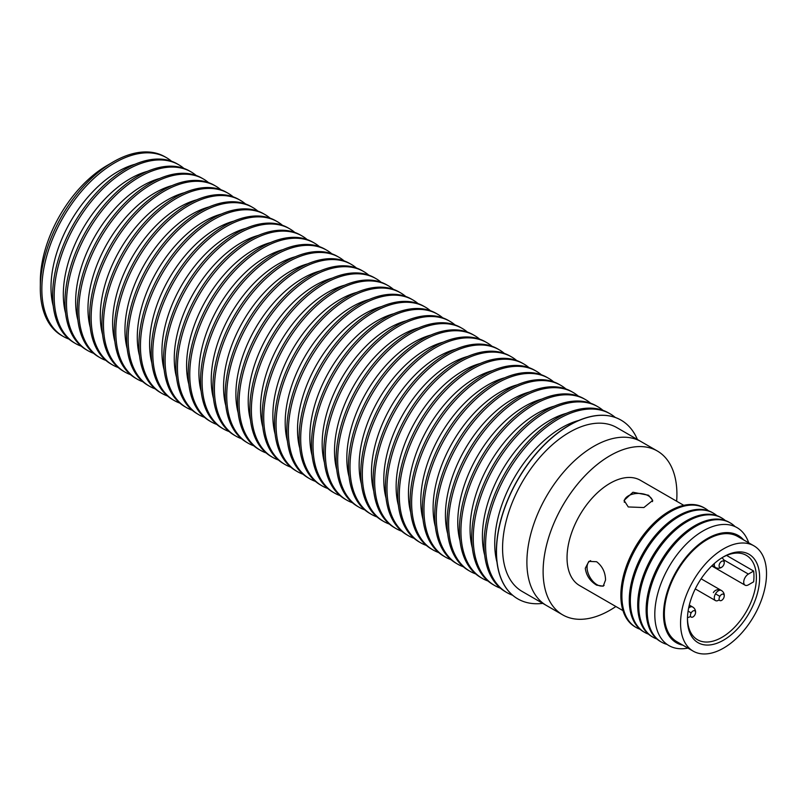 <?xml version="1.0" encoding="UTF-8"?>
<svg xmlns="http://www.w3.org/2000/svg" width="806" height="806" viewBox="0 0 806 806"><rect width="100%" height="100%" fill="white"/><g stroke="black" fill="none" stroke-linecap="round" stroke-linejoin="round"><path stroke-width="1.21" d="M652.507 501.574L652.507 501.614A14.105 8.141 0 0 0 652.507 501.574A14.105 8.141 0 0 0 648.377 495.811A14.105 8.141 0 0 0 633.002 494.048A14.105 8.141 0 0 0 624.297 501.574A14.105 8.141 0 0 0 624.348 502.299M590.647 560.674A14.105 8.141 -120 0 0 589.992 560.986A14.105 8.141 -120 0 0 587.826 572.29A14.105 8.141 -120 0 0 597.045 584.723A14.105 8.141 -120 0 0 604.097 585.418A14.105 8.141 -120 0 0 604.127 585.398L604.097 585.418M753.932 545.843L737.722 536.484A60.782 35.091 120 0 0 707.325 539.496A60.782 35.091 120 0 0 667.62 593.055A60.782 35.091 120 0 0 676.939 641.757L693.16 651.127A60.782 35.091 120 0 0 723.546 648.115A60.782 35.091 120 0 0 763.252 594.556A60.782 35.091 120 0 0 753.932 545.843A60.782 35.091 120 0 0 723.546 548.856A60.782 35.091 120 0 0 683.841 602.414A60.782 35.091 120 0 0 693.16 651.127M723.546 556.815L723.546 556.815A51.03 29.469 120 0 0 687.458 619.32A51.03 29.469 120 0 0 723.546 640.155A51.03 29.469 120 0 0 759.635 577.65A51.03 29.469 120 0 0 723.546 556.815L723.546 556.815M687.468 618.363A48.743 28.139 120 0 0 697.553 639.763A48.743 28.139 120 0 0 721.924 637.345A48.743 28.139 120 0 0 753.761 594.395A48.743 28.139 120 0 0 746.296 555.334A48.743 28.139 120 0 0 722.73 557.299M753.64 571.041A48.743 28.139 -60 0 1 753.64 581.811L748.381 584.854A6.599 3.808 -60 0 1 745.087 585.176A6.599 3.808 -60 0 1 744.069 579.897A6.599 3.808 -60 0 1 748.381 574.084L753.64 571.041L726.589 555.425M687.498 617.386A5.854 3.375 120 0 0 690.561 616.298M701.119 578.789L721.34 590.455A5.854 5.854 0 0 1 724.1 596.924A3.627 2.096 120 0 0 724.1 596.924A3.627 2.096 120 0 0 723.012 594.103A3.627 2.096 120 0 0 719.849 596.349L715.496 593.841A5.854 3.375 120 0 0 715.496 600.591A5.854 3.375 120 0 0 719.234 599.745M719.849 596.349A3.627 2.096 120 0 0 719.476 600.218A3.627 2.096 120 0 0 722.468 599.745A3.627 2.096 120 0 0 723.476 598.445M723.476 565.338A3.627 2.096 120 0 0 724.1 563.817A3.627 2.096 120 0 0 723.012 560.996A3.627 2.096 120 0 0 719.849 563.243A3.627 2.096 120 0 0 719.476 567.112A3.627 2.096 120 0 0 722.468 566.638A3.627 2.096 120 0 0 723.476 565.338M689.311 605.074L692.676 607.009A5.854 5.854 0 0 1 695.427 613.477A3.627 2.096 120 0 0 695.427 613.477A3.627 2.096 120 0 0 694.339 610.656A3.627 2.096 120 0 0 691.175 612.903L688.102 611.129M691.175 612.903A3.627 2.096 120 0 0 690.813 616.771A3.627 2.096 120 0 0 693.805 616.298A3.627 2.096 120 0 0 694.802 614.998M748.714 542.831A68.107 39.323 120 0 0 702.963 530.993A68.107 39.323 120 0 0 654.804 614.404A68.107 39.323 120 0 0 687.931 648.105M743.646 539.909A61.931 35.756 120 0 0 707.325 538.559A61.931 35.756 120 0 0 665.444 598.536A61.931 35.756 120 0 0 682.873 645.183M593.8 446.323A94.614 54.627 120 0 0 531.99 529.693A94.614 54.627 120 0 0 546.488 605.518L562.709 614.877A94.614 54.627 120 0 0 610.021 610.192A94.614 54.627 120 0 0 615.885 606.505A94.614 54.627 -60 0 1 562.709 614.877A94.614 54.627 -60 0 1 543.113 571.565A94.614 54.627 -60 0 1 584.41 476.346A94.614 54.627 -60 0 1 657.323 450.997A94.614 54.627 120 0 0 610.021 455.692A94.614 54.627 120 0 0 548.211 539.063A94.614 54.627 120 0 0 562.709 614.877L522.167 591.463A94.614 54.627 -60 0 1 502.571 548.151A94.614 54.627 -60 0 1 543.869 452.942A94.614 54.627 -60 0 1 616.781 427.593L657.323 450.997A94.614 54.627 -60 0 1 676.919 494.31A94.614 54.627 -60 0 1 676.657 501.231A94.614 54.627 120 0 0 657.323 450.997L641.102 441.638A94.614 54.627 120 0 0 593.8 446.323M596.631 561.732C602.384 566.215 605.356 572.3 605.558 579.988L603.19 586.204L596.631 585.146C590.073 581.136 586.284 575.514 585.287 568.29L588.854 561.379L596.631 561.732M683.77 505.332L640.407 480.305A60.782 35.091 120 0 0 593.569 496.587A60.782 35.091 120 0 0 567.041 557.752A60.782 35.091 120 0 0 579.625 585.579L622.988 610.616M648.538 495.247L652.739 500.395L643.873 507.548L628.267 506.954L624.066 500.395L632.922 492.254L648.538 495.247M704.958 508.304L703.91 507.689A68.812 39.726 120 0 0 669.504 511.105A68.812 39.726 120 0 0 620.852 595.372A68.812 39.726 120 0 0 635.098 626.877L636.156 627.481A68.812 39.726 -60 0 1 621.9 595.987A68.812 39.726 -60 0 1 670.562 511.709A68.812 39.726 -60 0 1 704.958 508.304A68.812 39.726 -60 0 1 708.454 510.772M640.035 629.264A68.812 39.726 -60 0 1 636.156 627.481M713.391 513.17L712.333 512.556A68.812 39.726 120 0 0 677.937 515.971A68.812 39.726 120 0 0 629.274 600.238A68.812 39.726 120 0 0 643.531 631.743L644.578 632.347A68.812 39.726 -60 0 1 630.332 600.853A68.812 39.726 -60 0 1 678.984 516.575A68.812 39.726 -60 0 1 713.391 513.17A68.812 39.726 -60 0 1 716.877 515.639M648.467 634.131A68.812 39.726 -60 0 1 644.578 632.347M721.813 518.036L720.765 517.422A68.812 39.726 120 0 0 686.359 520.837A68.812 39.726 120 0 0 637.707 605.105A68.812 39.726 120 0 0 651.953 636.609L653.011 637.214A68.812 39.726 -60 0 1 638.755 605.719A68.812 39.726 -60 0 1 687.417 521.442A68.812 39.726 -60 0 1 721.813 518.036A68.812 39.726 -60 0 1 725.309 520.505M656.89 638.997A68.812 39.726 -60 0 1 653.011 637.214M730.246 522.903L729.188 522.288A68.812 39.726 120 0 0 694.792 525.693A68.812 39.726 120 0 0 646.13 609.971A68.812 39.726 120 0 0 660.386 641.475L661.434 642.08A68.812 39.726 -60 0 1 647.188 610.585A68.812 39.726 -60 0 1 695.84 526.308A68.812 39.726 -60 0 1 730.246 522.903A68.812 39.726 -60 0 1 735.102 526.64M667.096 644.417A68.812 39.726 -60 0 1 661.434 642.08M107.238 165.411L110.845 163.326L107.238 165.411A94.614 54.627 120 0 0 40.34 281.294L40.34 285.455M171.537 161.26A103.218 59.594 120 0 0 166.429 157.654L164.887 156.767A103.218 59.594 120 0 0 113.283 161.875A103.218 59.594 120 0 0 40.3 288.286A103.218 59.594 120 0 0 61.679 335.538L63.221 336.424A103.218 59.594 120 0 0 68.893 339.054M166.429 157.654A103.218 59.594 120 0 0 114.825 162.772A103.218 59.594 120 0 0 41.841 289.183A103.218 59.594 120 0 0 63.221 336.424M183.869 168.373A103.218 59.594 120 0 0 178.761 164.777L177.219 163.88A103.218 59.594 120 0 0 97.677 191.536A103.218 59.594 120 0 0 52.622 295.409A103.218 59.594 120 0 0 74.001 342.651L75.542 343.547A103.218 59.594 120 0 0 81.215 346.167M178.761 164.777A103.218 59.594 120 0 0 99.219 192.422A103.218 59.594 120 0 0 54.163 296.296A103.218 59.594 120 0 0 75.542 343.547M53.246 306.018A94.614 54.627 -60 0 1 51 287.44A94.614 54.627 -60 0 1 135.106 164.233M196.19 175.496A103.218 59.594 120 0 0 191.082 171.89L189.541 171.003A103.218 59.594 120 0 0 110.009 198.649A103.218 59.594 120 0 0 64.954 302.522A103.218 59.594 120 0 0 86.333 349.774L87.874 350.66A103.218 59.594 120 0 0 93.546 353.29M191.082 171.89A103.218 59.594 120 0 0 111.55 199.545A103.218 59.594 120 0 0 66.495 303.409A103.218 59.594 120 0 0 87.874 350.66M65.568 313.131A94.614 54.627 -60 0 1 63.321 294.563A94.614 54.627 -60 0 1 147.427 171.346M208.522 182.609A103.218 59.594 120 0 0 203.414 179.003L201.873 178.116A103.218 59.594 120 0 0 122.331 205.772A103.218 59.594 120 0 0 77.275 309.635A103.218 59.594 120 0 0 98.654 356.887L100.196 357.773A103.218 59.594 120 0 0 105.868 360.403M203.414 179.003A103.218 59.594 120 0 0 123.872 206.658A103.218 59.594 120 0 0 78.817 310.532A103.218 59.594 120 0 0 100.196 357.773M77.9 320.244A94.614 54.627 -60 0 1 75.643 301.676A94.614 54.627 -60 0 1 159.759 178.458M220.844 189.722A103.218 59.594 120 0 0 215.736 186.126L214.195 185.229A103.218 59.594 120 0 0 134.662 212.885A103.218 59.594 120 0 0 89.607 316.758A103.218 59.594 120 0 0 110.976 364.01L112.518 364.896A103.218 59.594 120 0 0 118.2 367.516M215.736 186.126A103.218 59.594 120 0 0 136.194 213.771A103.218 59.594 120 0 0 91.149 317.645A103.218 59.594 120 0 0 112.518 364.896M90.222 327.367A94.614 54.627 -60 0 1 87.975 308.789A94.614 54.627 -60 0 1 172.081 185.582M233.176 196.845A103.218 59.594 120 0 0 228.058 193.239L226.516 192.352A103.218 59.594 120 0 0 146.984 219.998A103.218 59.594 120 0 0 101.929 323.871A103.218 59.594 120 0 0 123.308 371.123L124.849 372.009A103.218 59.594 120 0 0 130.522 374.639M228.058 193.239A103.218 59.594 120 0 0 148.526 220.894A103.218 59.594 120 0 0 103.47 324.758A103.218 59.594 120 0 0 124.849 372.009M102.553 334.48A94.614 54.627 -60 0 1 100.297 315.912A94.614 54.627 -60 0 1 184.413 192.694M245.498 203.958A103.218 59.594 120 0 0 240.389 200.351L238.848 199.465A103.218 59.594 120 0 0 159.306 227.121A103.218 59.594 120 0 0 114.261 330.984A103.218 59.594 120 0 0 135.63 378.236L137.171 379.122A103.218 59.594 120 0 0 142.853 381.752M240.389 200.351A103.218 59.594 120 0 0 160.847 228.007A103.218 59.594 120 0 0 115.802 331.881A103.218 59.594 120 0 0 137.171 379.122M114.875 341.593A94.614 54.627 -60 0 1 112.628 323.025A94.614 54.627 -60 0 1 196.735 199.807M257.819 211.071A103.218 59.594 120 0 0 252.711 207.474L251.17 206.578A103.218 59.594 120 0 0 171.638 234.234A103.218 59.594 120 0 0 126.582 338.107A103.218 59.594 120 0 0 147.961 385.359L149.503 386.245A103.218 59.594 120 0 0 155.175 388.865M252.711 207.474A103.218 59.594 120 0 0 173.179 235.12A103.218 59.594 120 0 0 128.124 338.994A103.218 59.594 120 0 0 149.503 386.245M127.207 348.716A94.614 54.627 -60 0 1 124.95 330.138A94.614 54.627 -60 0 1 209.066 206.93M270.151 218.194A103.218 59.594 120 0 0 265.043 214.587L263.502 213.701A103.218 59.594 120 0 0 183.959 241.347A103.218 59.594 120 0 0 138.904 345.22A103.218 59.594 120 0 0 160.283 392.472L161.825 393.358A103.218 59.594 120 0 0 167.497 395.988M265.043 214.587A103.218 59.594 120 0 0 185.501 242.243A103.218 59.594 120 0 0 140.446 346.106A103.218 59.594 120 0 0 161.825 393.358M139.529 355.829A94.614 54.627 -60 0 1 137.282 337.261A94.614 54.627 -60 0 1 221.388 214.043M282.473 225.307A103.218 59.594 120 0 0 277.365 221.7L275.823 220.814A103.218 59.594 120 0 0 196.291 248.47A103.218 59.594 120 0 0 151.236 352.333A103.218 59.594 120 0 0 172.615 399.585L174.156 400.481A103.218 59.594 120 0 0 179.829 403.101M277.365 221.7A103.218 59.594 120 0 0 197.833 249.356A103.218 59.594 120 0 0 152.777 353.23A103.218 59.594 120 0 0 174.156 400.481M151.85 362.942A94.614 54.627 -60 0 1 149.604 344.374A94.614 54.627 -60 0 1 233.71 221.156M294.805 232.42A103.218 59.594 120 0 0 289.697 228.823L288.155 227.927A103.218 59.594 120 0 0 208.613 255.583A103.218 59.594 120 0 0 163.558 359.456A103.218 59.594 120 0 0 184.937 406.708L186.478 407.594A103.218 59.594 120 0 0 192.15 410.214M289.697 228.823A103.218 59.594 120 0 0 210.154 256.469A103.218 59.594 120 0 0 165.099 360.342A103.218 59.594 120 0 0 186.478 407.594M164.182 370.065A94.614 54.627 -60 0 1 161.925 351.487A94.614 54.627 -60 0 1 246.042 228.279M307.126 239.543A103.218 59.594 120 0 0 302.018 235.936L300.477 235.05A103.218 59.594 120 0 0 220.945 262.696A103.218 59.594 120 0 0 175.889 366.569A103.218 59.594 120 0 0 197.269 413.821L198.8 414.707A103.218 59.594 120 0 0 204.482 417.337M302.018 235.936A103.218 59.594 120 0 0 222.486 263.592A103.218 59.594 120 0 0 177.431 367.455A103.218 59.594 120 0 0 198.8 414.707M176.504 377.178A94.614 54.627 -60 0 1 174.257 358.61A94.614 54.627 -60 0 1 258.363 235.392M319.458 246.656A103.218 59.594 120 0 0 314.34 243.049L312.799 242.163A103.218 59.594 120 0 0 233.266 269.819A103.218 59.594 120 0 0 188.211 373.682A103.218 59.594 120 0 0 209.59 420.934L211.132 421.83A103.218 59.594 120 0 0 216.804 424.45M314.34 243.049A103.218 59.594 120 0 0 234.808 270.705A103.218 59.594 120 0 0 189.753 374.578A103.218 59.594 120 0 0 211.132 421.83M188.836 384.291A94.614 54.627 -60 0 1 186.579 365.723A94.614 54.627 -60 0 1 270.695 242.505M331.78 253.769A103.218 59.594 120 0 0 326.672 250.172L325.13 249.276A103.218 59.594 120 0 0 245.588 276.932A103.218 59.594 120 0 0 200.543 380.805A103.218 59.594 120 0 0 221.912 428.057L223.453 428.943A103.218 59.594 120 0 0 229.136 431.563M326.672 250.172A103.218 59.594 120 0 0 247.13 277.818A103.218 59.594 120 0 0 202.084 381.691A103.218 59.594 120 0 0 223.453 428.943M201.157 391.414A94.614 54.627 -60 0 1 198.911 372.835A94.614 54.627 -60 0 1 283.017 249.628M344.102 260.892A103.218 59.594 120 0 0 338.994 257.285L337.452 256.399A103.218 59.594 120 0 0 257.92 284.044A103.218 59.594 120 0 0 212.865 387.918A103.218 59.594 120 0 0 234.244 435.169L235.785 436.056A103.218 59.594 120 0 0 241.457 438.686M338.994 257.285A103.218 59.594 120 0 0 259.461 284.941A103.218 59.594 120 0 0 214.406 388.804A103.218 59.594 120 0 0 235.785 436.056M213.489 398.527A94.614 54.627 -60 0 1 211.232 379.958A94.614 54.627 -60 0 1 295.349 256.741M356.433 268.005A103.218 59.594 120 0 0 351.325 264.398L349.784 263.512A103.218 59.594 120 0 0 270.242 291.168A103.218 59.594 120 0 0 225.196 395.031A103.218 59.594 120 0 0 246.565 442.282L248.107 443.179A103.218 59.594 120 0 0 253.779 445.799M351.325 264.398A103.218 59.594 120 0 0 271.783 292.054A103.218 59.594 120 0 0 226.728 395.927A103.218 59.594 120 0 0 248.107 443.179M225.811 405.64A94.614 54.627 -60 0 1 223.564 387.071A94.614 54.627 -60 0 1 307.67 263.854M368.755 275.118A103.218 59.594 120 0 0 363.647 271.521L362.106 270.625A103.218 59.594 120 0 0 282.574 298.28A103.218 59.594 120 0 0 237.518 402.154A103.218 59.594 120 0 0 258.897 449.405L260.439 450.292A103.218 59.594 120 0 0 266.111 452.912M363.647 271.521A103.218 59.594 120 0 0 284.115 299.167A103.218 59.594 120 0 0 239.06 403.04A103.218 59.594 120 0 0 260.439 450.292M238.143 412.763A94.614 54.627 -60 0 1 235.886 394.184A94.614 54.627 -60 0 1 319.992 270.977M381.087 282.241A103.218 59.594 120 0 0 375.979 278.634L374.437 277.748A103.218 59.594 120 0 0 294.895 305.393A103.218 59.594 120 0 0 249.84 409.267A103.218 59.594 120 0 0 271.219 456.518L272.76 457.405A103.218 59.594 120 0 0 278.433 460.035M375.979 278.634A103.218 59.594 120 0 0 296.437 306.29A103.218 59.594 120 0 0 251.381 410.153A103.218 59.594 120 0 0 272.76 457.405M250.465 419.876A94.614 54.627 -60 0 1 248.218 401.307A94.614 54.627 -60 0 1 332.324 278.09M393.409 289.354A103.218 59.594 120 0 0 388.301 285.747L386.759 284.861A103.218 59.594 120 0 0 307.227 312.516A103.218 59.594 120 0 0 262.172 416.39A103.218 59.594 120 0 0 283.551 463.631L285.082 464.528A103.218 59.594 120 0 0 290.765 467.148M388.301 285.747A103.218 59.594 120 0 0 308.769 313.403A103.218 59.594 120 0 0 263.713 417.276A103.218 59.594 120 0 0 285.082 464.528M262.786 426.989A94.614 54.627 -60 0 1 260.54 408.42A94.614 54.627 -60 0 1 344.646 285.203M405.74 296.467A103.218 59.594 120 0 0 400.622 292.87L399.091 291.974A103.218 59.594 120 0 0 319.549 319.629A103.218 59.594 120 0 0 274.493 423.503A103.218 59.594 120 0 0 295.873 470.754L297.414 471.641A103.218 59.594 120 0 0 303.086 474.26M400.622 292.87A103.218 59.594 120 0 0 321.09 320.516A103.218 59.594 120 0 0 276.035 424.389A103.218 59.594 120 0 0 297.414 471.641M275.118 434.112A94.614 54.627 -60 0 1 272.861 415.533A94.614 54.627 -60 0 1 356.977 292.326M418.062 303.59A103.218 59.594 120 0 0 412.954 299.983L411.413 299.097A103.218 59.594 120 0 0 331.87 326.742A103.218 59.594 120 0 0 286.825 430.616A103.218 59.594 120 0 0 308.194 477.867L309.736 478.754A103.218 59.594 120 0 0 315.418 481.384M412.954 299.983A103.218 59.594 120 0 0 333.412 327.639A103.218 59.594 120 0 0 288.367 431.502A103.218 59.594 120 0 0 309.736 478.754M287.44 441.225A94.614 54.627 -60 0 1 285.193 422.656A94.614 54.627 -60 0 1 369.299 299.439M430.394 310.703A103.218 59.594 120 0 0 425.276 307.096L423.734 306.209A103.218 59.594 120 0 0 344.202 333.865A103.218 59.594 120 0 0 299.147 437.739A103.218 59.594 120 0 0 320.526 484.98L322.068 485.877A103.218 59.594 120 0 0 327.74 488.496M425.276 307.096A103.218 59.594 120 0 0 345.744 334.752A103.218 59.594 120 0 0 300.688 438.625A103.218 59.594 120 0 0 322.068 485.877M299.772 448.338A94.614 54.627 -60 0 1 297.515 429.769A94.614 54.627 -60 0 1 381.631 306.552M442.716 317.816A103.218 59.594 120 0 0 437.608 314.219L436.066 313.333A103.218 59.594 120 0 0 356.524 340.978A103.218 59.594 120 0 0 311.479 444.852A103.218 59.594 120 0 0 332.848 492.103L334.389 492.99A103.218 59.594 120 0 0 340.072 495.609M437.608 314.219A103.218 59.594 120 0 0 358.065 341.865A103.218 59.594 120 0 0 313.01 445.738A103.218 59.594 120 0 0 334.389 492.99M312.093 455.461A94.614 54.627 -60 0 1 309.847 436.882A94.614 54.627 -60 0 1 393.953 313.675M455.037 324.939A103.218 59.594 120 0 0 449.929 321.332L448.388 320.445A103.218 59.594 120 0 0 368.856 348.091A103.218 59.594 120 0 0 323.8 451.965A103.218 59.594 120 0 0 345.18 499.216L346.721 500.103A103.218 59.594 120 0 0 352.393 502.732M449.929 321.332A103.218 59.594 120 0 0 370.397 348.988A103.218 59.594 120 0 0 325.342 452.861A103.218 59.594 120 0 0 346.721 500.103M324.425 462.573A94.614 54.627 -60 0 1 322.168 444.005A94.614 54.627 -60 0 1 406.274 320.788M467.369 332.052A103.218 59.594 120 0 0 462.261 328.445L460.72 327.558A103.218 59.594 120 0 0 381.178 355.214A103.218 59.594 120 0 0 336.122 459.088A103.218 59.594 120 0 0 357.501 506.329L359.043 507.226A103.218 59.594 120 0 0 364.715 509.845M462.261 328.445A103.218 59.594 120 0 0 382.719 356.101A103.218 59.594 120 0 0 337.664 459.974A103.218 59.594 120 0 0 359.043 507.226M336.747 469.686A94.614 54.627 -60 0 1 334.5 451.118A94.614 54.627 -60 0 1 418.606 327.911M479.691 339.165A103.218 59.594 120 0 0 474.583 335.568L473.041 334.681A103.218 59.594 120 0 0 393.509 362.327A103.218 59.594 120 0 0 348.454 466.2A103.218 59.594 120 0 0 369.833 513.452L371.375 514.339A103.218 59.594 120 0 0 377.047 516.958M474.583 335.568A103.218 59.594 120 0 0 395.051 363.214A103.218 59.594 120 0 0 349.995 467.087A103.218 59.594 120 0 0 371.375 514.339M349.069 476.809A94.614 54.627 -60 0 1 346.822 458.231A94.614 54.627 -60 0 1 430.928 335.024M492.023 346.288A103.218 59.594 120 0 0 486.905 342.681L485.373 341.794A103.218 59.594 120 0 0 405.831 369.45A103.218 59.594 120 0 0 360.776 473.313A103.218 59.594 120 0 0 382.155 520.565L383.696 521.452A103.218 59.594 120 0 0 389.369 524.081M486.905 342.681A103.218 59.594 120 0 0 407.373 370.337A103.218 59.594 120 0 0 362.317 474.21A103.218 59.594 120 0 0 383.696 521.452M361.4 483.922A94.614 54.627 -60 0 1 359.144 465.354A94.614 54.627 -60 0 1 443.26 342.137M504.344 353.401A103.218 59.594 120 0 0 499.236 349.804L497.695 348.907A103.218 59.594 120 0 0 418.163 376.563A103.218 59.594 120 0 0 373.107 480.436A103.218 59.594 120 0 0 394.477 527.678L396.018 528.575A103.218 59.594 120 0 0 401.7 531.194M499.236 349.804A103.218 59.594 120 0 0 419.694 377.45A103.218 59.594 120 0 0 374.649 481.323A103.218 59.594 120 0 0 396.018 528.575M373.722 491.035A94.614 54.627 -60 0 1 371.475 472.467A94.614 54.627 -60 0 1 455.581 349.26M516.676 360.514A103.218 59.594 120 0 0 511.558 356.917L510.017 356.03A103.218 59.594 120 0 0 430.485 383.676A103.218 59.594 120 0 0 385.429 487.549A103.218 59.594 120 0 0 406.808 534.801L408.35 535.688A103.218 59.594 120 0 0 414.022 538.307M511.558 356.917A103.218 59.594 120 0 0 432.026 384.563A103.218 59.594 120 0 0 386.971 488.436A103.218 59.594 120 0 0 408.35 535.688M386.054 498.158A94.614 54.627 -60 0 1 383.797 479.58A94.614 54.627 -60 0 1 467.913 356.373M528.998 367.637A103.218 59.594 120 0 0 523.89 364.03L522.348 363.143A103.218 59.594 120 0 0 442.806 390.799A103.218 59.594 120 0 0 397.761 494.662A103.218 59.594 120 0 0 419.13 541.914L420.672 542.801A103.218 59.594 120 0 0 426.354 545.43M523.89 364.03A103.218 59.594 120 0 0 444.348 391.686A103.218 59.594 120 0 0 399.302 495.559A103.218 59.594 120 0 0 420.672 542.801M398.376 505.271A94.614 54.627 -60 0 1 396.129 486.703A94.614 54.627 -60 0 1 480.235 363.486M541.32 374.75A103.218 59.594 120 0 0 536.212 371.153L534.67 370.256A103.218 59.594 120 0 0 455.138 397.912A103.218 59.594 120 0 0 410.083 501.785A103.218 59.594 120 0 0 431.462 549.027L433.003 549.924A103.218 59.594 120 0 0 438.676 552.543M536.212 371.153A103.218 59.594 120 0 0 456.68 398.799A103.218 59.594 120 0 0 411.624 502.672A103.218 59.594 120 0 0 433.003 549.924M410.707 512.394A94.614 54.627 -60 0 1 408.451 493.816A94.614 54.627 -60 0 1 492.567 370.609M553.651 381.863A103.218 59.594 120 0 0 548.543 378.266L547.002 377.379A103.218 59.594 120 0 0 467.46 405.025A103.218 59.594 120 0 0 422.404 508.898A103.218 59.594 120 0 0 443.784 556.15L445.325 557.037A103.218 59.594 120 0 0 450.997 559.666M548.543 378.266A103.218 59.594 120 0 0 469.001 405.922A103.218 59.594 120 0 0 423.946 509.785A103.218 59.594 120 0 0 445.325 557.037M423.029 519.507A94.614 54.627 -60 0 1 420.782 500.929A94.614 54.627 -60 0 1 504.888 377.722M565.973 388.986A103.218 59.594 120 0 0 560.865 385.379L559.324 384.492A103.218 59.594 120 0 0 479.792 412.148A103.218 59.594 120 0 0 434.736 516.011A103.218 59.594 120 0 0 456.115 563.263L457.657 564.15A103.218 59.594 120 0 0 463.329 566.779M560.865 385.379A103.218 59.594 120 0 0 481.333 413.035A103.218 59.594 120 0 0 436.278 516.908A103.218 59.594 120 0 0 457.657 564.15M435.351 526.62A94.614 54.627 -60 0 1 433.104 508.052A94.614 54.627 -60 0 1 517.21 384.835M578.305 396.099A103.218 59.594 120 0 0 573.197 392.502L571.655 391.605A103.218 59.594 120 0 0 492.113 419.261A103.218 59.594 120 0 0 447.058 523.134A103.218 59.594 120 0 0 468.437 570.376L469.979 571.273A103.218 59.594 120 0 0 475.651 573.892M573.197 392.502A103.218 59.594 120 0 0 493.655 420.148A103.218 59.594 120 0 0 448.599 524.021A103.218 59.594 120 0 0 469.979 571.273M447.683 533.743A94.614 54.627 -60 0 1 445.426 515.165A94.614 54.627 -60 0 1 529.542 391.958M590.627 403.222A103.218 59.594 120 0 0 585.519 399.615L583.977 398.728A103.218 59.594 120 0 0 504.445 426.374A103.218 59.594 120 0 0 459.39 530.247A103.218 59.594 120 0 0 480.769 577.499L482.3 578.386A103.218 59.594 120 0 0 487.983 581.015M585.519 399.615A103.218 59.594 120 0 0 505.977 427.271A103.218 59.594 120 0 0 460.931 531.134A103.218 59.594 120 0 0 482.3 578.386M460.004 540.856A94.614 54.627 -60 0 1 457.758 522.278A94.614 54.627 -60 0 1 541.864 399.071M602.959 410.335A103.218 59.594 120 0 0 597.84 406.728L596.299 405.841A103.218 59.594 120 0 0 516.767 433.497A103.218 59.594 120 0 0 471.712 537.36A103.218 59.594 120 0 0 493.091 584.612L494.632 585.499A103.218 59.594 120 0 0 500.304 588.128M597.84 406.728A103.218 59.594 120 0 0 518.308 434.384A103.218 59.594 120 0 0 473.253 538.257A103.218 59.594 120 0 0 494.632 585.499M472.336 547.969A94.614 54.627 -60 0 1 470.079 529.401A94.614 54.627 -60 0 1 554.196 406.184M615.28 417.448A103.218 59.594 120 0 0 610.172 413.851L608.631 412.954A103.218 59.594 120 0 0 529.089 440.61A103.218 59.594 120 0 0 484.043 544.483A103.218 59.594 120 0 0 505.412 591.725L506.954 592.622A103.218 59.594 120 0 0 512.636 595.241M610.172 413.851A103.218 59.594 120 0 0 530.63 441.497A103.218 59.594 120 0 0 485.585 545.37A103.218 59.594 120 0 0 506.954 592.622M484.658 555.092A94.614 54.627 -60 0 1 482.411 536.514A94.614 54.627 -60 0 1 566.517 413.307M621.013 420.107A103.218 59.594 120 0 0 620.952 420.077A103.218 59.594 120 0 0 541.42 447.723A103.218 59.594 120 0 0 496.365 551.596A103.218 59.594 120 0 0 517.744 598.848A103.218 59.594 120 0 0 517.805 598.878M542.791 603.372A103.218 59.594 -60 0 1 517.865 598.918A103.218 59.594 -60 0 1 496.486 551.667A103.218 59.594 -60 0 1 541.541 447.793A103.218 59.594 -60 0 1 621.073 420.148A103.218 59.594 -60 0 1 637.405 439.502M496.99 562.205A94.614 54.627 -60 0 1 494.733 543.637A94.614 54.627 -60 0 1 578.849 420.42M723.647 559.807L748.381 574.084M714.438 563.424A5.854 3.375 120 0 0 715.496 567.484A5.854 5.854 0 0 0 722.468 566.638M721.34 590.455A5.854 3.375 120 0 0 715.496 593.841M692.676 607.009A5.854 3.375 120 0 0 688.626 608.127M624.297 502.098L624.297 501.574M711.738 565.923L745.087 585.176M712.131 565.54L715.496 567.484M695.276 588.914L715.496 600.591M722.468 599.745A5.854 5.854 0 0 0 722.025 590.919A5.854 5.854 0 0 0 713.35 592.601M724.1 563.817A5.854 5.854 0 0 0 721.964 557.772M693.805 616.298A5.854 5.854 0 0 0 689.029 606.273"/></g></svg>

